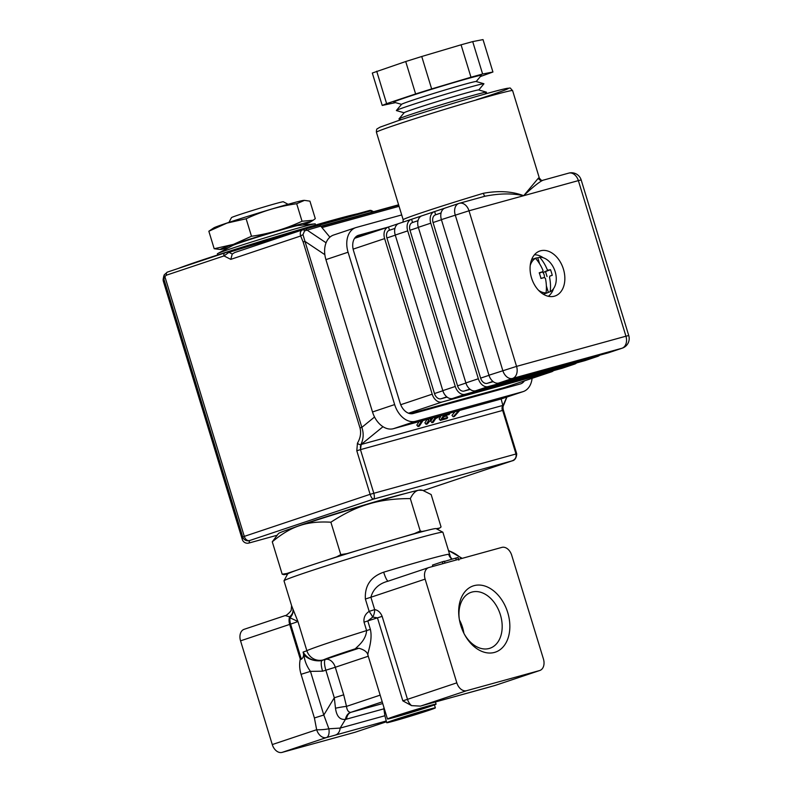 <?xml version="1.0" encoding="UTF-8"?>
<svg xmlns="http://www.w3.org/2000/svg" width="792" height="792" viewBox="0 0 792 792"><rect width="100%" height="100%" fill="white"/><g stroke="black" fill="none" stroke-linecap="round" stroke-linejoin="round"><path stroke-width="1.19" d="M178.101 268.518A98.327 2.633 -17 0 1 201.237 260.36A98.327 2.633 -17 0 1 357.271 213.85M217.8 254.915L217.364 253.856A51.203 1.366 -17 0 1 217.731 253.549L232.541 245.55A34.561 0.921 -17 0 1 242.105 242.055A34.561 0.921 -17 0 1 275.913 231.502A34.561 0.921 -17 0 1 298.059 225.512L314.81 223.869A51.203 1.366 -17 0 1 315.285 223.918L315.523 225.037M217.731 253.549A51.203 1.366 -17 0 1 231.917 248.371A51.203 1.366 -17 0 1 281.992 232.739A51.203 1.366 -17 0 1 314.81 223.869M302.366 225.096A47.223 1.267 163 0 0 310.306 222.027A47.223 1.267 163 0 0 284.645 228.551A47.223 1.267 163 0 0 233.6 244.401A47.223 1.267 163 0 0 220.443 249.5L214.186 248.738L233.412 244.381L251.49 236.263C269.112 233.788 285.962 228.779 302.039 221.235L313.157 220.255L315.295 218.661L309.939 201.158L304.484 200.366L296.683 203.722L302.039 221.235M296.683 203.722C279.061 206.207 262.211 211.216 246.134 218.76L226.908 223.116L208.84 231.234L214.186 248.738M208.84 231.234L213.83 227.868A47.223 1.267 163 0 1 227.056 223.007A47.223 1.267 163 0 1 273.923 208.385A47.223 1.267 163 0 1 303.692 200.396L304.484 200.366M246.134 218.76L251.49 236.263M220.443 249.5A47.223 1.267 163 0 0 228.74 247.599M423.007 420.542L419.305 426.175L418.027 426.532L416.82 425.076L419.087 421.621M432.254 417.988L427.383 423.948L426.096 424.304L424.888 422.849L427.155 419.394M459.716 410.414L454.37 416.503L453.202 416.82L451.994 415.374L454.964 411.721M445.332 414.384L449.886 413.414L449.193 414.463L444.401 415.79L442.322 418.958L447.698 417.473L447.005 418.532L440.342 420.374L439.134 418.918L440.52 416.81M443.758 416.78L446.49 416.028L447.698 417.473M442.292 415.216L435.679 418.582L433.214 422.334L431.927 422.69L430.719 421.235L432.986 417.78M329.908 237.174L320.74 226.136L304.564 230.888L302.999 234.67L304.989 241.402L303.148 241.986L300.663 235.996C299.732 232.848 300.445 230.779 302.801 229.779L304.9 229.195A2.713 1.94 -105.4 0 1 304.969 229.165L318.81 225.354A2.713 1.94 74.6 0 1 320.74 226.136M294.258 527.462A61.707 1.653 -17 0 1 308.098 522.611A61.707 1.653 -17 0 1 404.534 493.743M398.604 204.791L320.829 226.245M324.849 254.678L304.989 241.402L361.845 427.363C363.875 433.323 363.548 439.075 360.875 444.589A2.713 1.584 -147.6 0 1 357.449 443.173C360.439 438.075 361.291 432.996 360.004 427.947L303.148 241.986M302.999 234.67A2.713 0.525 152.9 0 0 300.663 235.996L230.799 259.36L232.264 254.024L234.749 252.529L302.504 229.878M305.039 229.155L318.74 225.374A2.713 1.94 74.6 0 1 318.81 225.354M418.027 426.532L421.72 420.889M430.056 417.998L430.026 419.126L430.848 418.374M426.096 424.304L428.65 420.423L427.67 419.255M428.65 420.423L428.63 418.988M431.927 422.69L435.63 417.057M436.917 416.701L436.372 417.523L438.57 416.919L440.946 415.592M438.57 416.919L438.115 416.374M440.342 420.374L444.045 414.731M453.202 416.82L458.598 410.721M423.443 490.525L512.048 460.885C515.305 459.528 516.612 457.222 515.978 453.964L502.663 410.414L360.469 449.638L361.211 444.46L503.128 405.346L506.811 397.069M502.385 410.494A5.425 3.891 74.6 0 1 502.861 405.385L501.128 398.97M506.9 397.04L503.762 404.9C502.92 406.147 502.801 407.93 503.405 410.236L502.663 410.414L503.128 405.346A2.713 1.584 -147.6 0 0 503.771 404.88M360.746 449.569A5.425 3.891 74.6 0 1 361.211 444.46L382.991 426.71M163.736 276.289L164.271 274.774A2.713 1.505 27.7 0 0 164.271 274.774A2.713 1.505 27.7 0 0 164.855 276.537L163.875 278.942L164.261 274.784M224.888 252.866L167.498 272.062A2.713 1.891 71.5 0 0 167.429 272.082L164.271 274.774L167.359 272.111M302.653 229.828L302.801 229.779A2.713 1.485 -106 0 1 302.851 229.769L234.749 252.529M166.469 275.161A2.713 1.891 71.5 0 1 167.419 272.082L224.958 252.846A2.713 1.891 71.5 0 1 225.027 252.826L228.7 251.648L228.947 252.351L223.997 255.925L166.469 275.161L164.855 276.537L244.292 536.382L370.112 494.317L356.796 450.767L357.449 443.173M369.181 210.563L369.557 210.484A2.713 2.713 -168.8 0 1 371.577 210.652L373.577 211.692L371.606 210.672L370.567 210.929L303.861 229.482M356.796 450.767L360.469 449.638L373.784 493.188C374.636 496.386 374.537 498.356 373.497 499.108C372.309 499.039 371.181 497.435 370.112 494.317L516.721 453.786L503.405 410.236M224.948 252.846A2.713 1.891 71.5 0 0 223.997 255.925L230.799 259.36M224.958 252.846L307.138 227.7L307.445 228.482M228.71 251.648L308.425 227.324A2.713 1.94 74.6 0 1 308.504 227.304A2.713 1.94 74.6 0 1 309.969 227.65L310.068 227.759M308.573 227.284L369.032 210.603A2.713 1.94 74.6 0 1 369.102 210.583A2.713 1.94 74.6 0 1 370.567 210.929L372.567 211.969M326.076 242.788L306.89 229.957A2.713 1.94 -105.4 0 0 304.969 229.165L302.851 229.769A2.713 1.485 -106 0 1 304.564 230.888M374.547 417.018L361.845 427.363L360.004 427.947M522.68 391.743A21.701 15.117 71.5 0 0 523.215 391.585L501.069 398.99A21.701 15.117 -108.5 0 1 500.534 399.148L522.68 391.743L415.582 421.295L393.426 428.7A21.701 15.117 -108.5 0 1 372.507 411.979L325.928 259.627A21.701 15.117 -108.5 0 1 333.63 235.026L355.776 227.621A21.701 15.117 71.5 0 0 348.074 252.222L325.928 259.627M500.534 399.148L393.426 428.7M355.776 227.621A21.701 15.117 71.5 0 1 356.321 227.452L401.702 214.939M372.507 411.979L394.654 404.573L348.074 252.222M394.654 404.573A21.701 15.117 71.5 0 0 415.582 421.295M523.215 391.585A21.701 15.117 71.5 0 0 532.095 378.309M524.383 380.893A13.563 9.445 -108.5 0 1 520.641 383.863A13.563 9.445 -108.5 0 1 520.304 383.962L413.196 413.513A13.563 9.445 -108.5 0 1 400.118 403.059L353.539 250.718A13.563 9.445 -108.5 0 1 358.36 235.333A13.563 9.445 -108.5 0 1 358.697 235.234L387.951 227.165M355.638 237.046L371.339 232.719M506.751 387.704A13.563 9.445 71.5 0 0 507.771 386.447M504.841 387.417A10.167 7.088 -108.5 0 1 504.593 387.506A10.167 7.088 -108.5 0 1 504.336 387.585L409.979 413.612M480.368 76.557L492.931 72.013L483.021 39.6L472.705 41.6L482.615 74.012L492.931 72.013M482.615 74.012L470.973 77.22L461.063 44.807L472.705 41.6M376.705 71.221L386.615 103.643L382.229 105.445L372.309 73.032L405.712 61.529L421.74 56.499L431.65 88.922L470.973 77.22M431.65 88.922L415.622 93.941L405.712 61.529M386.615 103.643L415.622 93.941M395.515 102.623L382.229 105.445M401.544 104.356L393.852 102.148A45.778 1.228 -17 0 1 406.811 97.218A45.778 1.228 -17 0 1 455.113 82.2A45.778 1.228 -17 0 1 481.328 75.408L476.19 81.536M421.74 56.499L461.063 44.807M401.257 119.651L399.01 119.008A45.778 1.228 -17 0 1 398.98 118.909A45.778 1.228 -17 0 1 411.969 114.068A45.778 1.228 -17 0 1 458.608 99.544A45.778 1.228 -17 0 1 486.456 92.169A45.778 1.228 -17 0 1 486.486 92.258L484.981 94.05M398.98 118.909L404.168 112.721A38.996 1.04 -17 0 1 415.236 108.603A38.996 1.04 -17 0 1 454.964 96.228A38.996 1.04 -17 0 1 478.685 89.941L486.456 92.169M404.118 112.781L396.426 110.583A45.778 1.228 -17 0 1 396.396 110.484A45.778 1.228 -17 0 1 409.385 105.643A45.778 1.228 -17 0 1 456.024 91.12A45.778 1.228 -17 0 1 483.872 83.734A45.778 1.228 -17 0 1 483.902 83.833L478.764 89.961M396.396 110.484L401.593 104.296A38.996 1.04 -17 0 1 412.662 100.178A38.996 1.04 -17 0 1 452.39 87.793A38.996 1.04 -17 0 1 476.111 81.517L483.872 83.734M562.508 368.132A10.167 7.088 -108.5 0 1 562.261 368.221A10.167 7.088 -108.5 0 1 562.013 368.3L452.628 398.475A10.167 7.088 -108.5 0 1 442.817 390.634L395.248 235.046A10.167 7.088 -108.5 0 1 398.861 223.512A10.167 7.088 -108.5 0 1 399.118 223.443M576.606 362.924A10.167 7.088 -108.5 0 1 574.725 364.053A10.167 7.088 -108.5 0 1 574.467 364.132L465.082 394.307A10.167 7.088 -108.5 0 1 455.281 386.466L407.712 230.878A10.167 7.088 -108.5 0 1 411.315 219.354A10.167 7.088 -108.5 0 1 411.573 219.275L412.563 222.512L417.998 220.701M585.585 360.419A10.167 7.088 -108.5 0 1 585.328 360.508A10.167 7.088 -108.5 0 1 585.08 360.588L475.695 390.763A10.167 7.088 -108.5 0 1 465.884 382.922L418.325 227.334A10.167 7.088 -108.5 0 1 421.928 215.8A10.167 7.088 -108.5 0 1 422.185 215.721M599.673 355.212A10.167 7.088 -108.5 0 1 597.792 356.341A10.167 7.088 -108.5 0 1 597.534 356.42L488.159 386.595A10.167 7.088 -108.5 0 1 478.348 378.754L430.779 223.166A10.167 7.088 -108.5 0 1 434.392 211.632A10.167 7.088 -108.5 0 1 434.64 211.553L435.63 214.79L441.065 212.979L435.461 214.85A6.781 4.722 -108.5 0 1 435.63 214.8M608.652 352.707A10.167 7.088 -108.5 0 1 608.404 352.796A10.167 7.088 -108.5 0 1 608.147 352.866L498.772 383.041A10.167 7.088 -108.5 0 1 488.961 375.21L441.392 219.622A10.167 7.088 -108.5 0 1 445.005 208.088A10.167 7.088 -108.5 0 1 445.252 208.009M398.614 223.601L388.506 226.987L389.496 230.225L394.931 228.413L389.327 230.284A6.781 4.722 -108.5 0 1 389.496 230.225M421.681 215.889L411.573 219.275M444.757 208.177L434.64 211.553M484.892 196.258A3.386 0.634 73.3 0 1 483.397 193.278C498.623 190.496 512.048 191.298 523.68 195.703C532.085 187.724 538.402 182.605 542.609 180.338L568.745 173.121A10.167 7.296 74.6 0 1 578.368 180.616L523.68 195.703C512.295 193.189 499.396 193.367 484.961 196.248L484.961 196.248M553.539 370.636A10.167 7.088 -108.5 0 1 551.648 371.775A10.167 7.088 -108.5 0 1 551.4 371.844L442.015 402.019A10.167 7.088 -108.5 0 1 432.204 394.188L384.635 238.6A10.167 7.088 -108.5 0 1 388.248 227.066A10.167 7.088 -108.5 0 1 388.506 226.987M531.511 277.893A23.73 16.533 71.5 0 0 554.994 296.01A23.73 16.533 71.5 0 0 563.142 268.25A23.73 16.533 71.5 0 0 539.936 250.985A23.73 16.533 71.5 0 0 531.511 277.893M608.404 352.796L622.245 348.163A10.167 7.088 -108.5 0 1 621.987 348.242L512.612 378.418A10.167 7.088 -108.5 0 1 502.801 370.577L455.232 214.988A10.167 7.088 -108.5 0 1 458.845 203.455A10.167 7.088 -108.5 0 1 459.093 203.386A10.167 7.296 74.6 0 1 459.36 203.296A10.167 7.296 74.6 0 1 468.993 210.791L523.68 195.703L538.421 178.091A71.201 1.901 -17 0 1 539.362 178.121L512.602 90.605A71.201 1.901 163 0 0 511.662 90.575A71.201 1.901 163 0 0 465.448 103.128A71.201 1.901 163 0 0 396.663 124.621A71.201 1.901 163 0 0 376.418 132.234L403.178 219.76A71.201 1.901 -17 0 1 483.397 193.278M493.248 381.675L487.169 383.348A6.781 4.722 -108.5 0 1 480.625 378.13L433.056 222.542A6.781 4.722 -108.5 0 1 435.461 214.85M470.181 389.387L464.092 391.07A6.781 4.722 -108.5 0 1 457.558 385.843L409.989 230.254A6.781 4.722 -108.5 0 1 412.394 222.562A6.781 4.722 -108.5 0 1 412.563 222.512M447.104 397.099L441.025 398.782A6.781 4.722 -108.5 0 1 434.481 393.555L386.922 237.966A6.781 4.722 -108.5 0 1 389.327 230.284M542.015 180.467A3.386 3.346 82.5 0 1 538.421 178.091M542.292 271.923A4.663 3.247 -108.5 0 1 542.926 272.557L550.499 269.686A33.601 2.534 -19.9 0 0 548.123 270.25L542.926 272.557A4.663 3.247 71.5 0 1 544.381 277.299A4.663 3.247 -108.5 0 1 544.342 277.556M539.372 273.23L542.668 271.755A5.069 3.524 -108.5 0 1 543.045 270.597A33.472 23.998 -105.4 0 0 535.521 258.35L533.679 258.964A18.305 12.751 71.5 0 1 535.194 258.291A18.305 12.751 71.5 0 1 537.778 257.836L539.629 257.212A33.472 23.998 -105.4 0 1 547.153 269.458A5.069 3.524 -108.5 0 1 548.123 270.25M543.253 294.169A18.305 12.751 71.5 0 0 544.045 293.951L546.807 293.02A18.305 12.751 71.5 0 1 544.233 293.486L546.074 292.862A33.472 23.998 -105.4 0 0 545.411 278.329A5.069 3.524 -108.5 0 1 544.431 277.537L540.916 278.338M546.807 293.02A18.305 12.751 71.5 0 0 548.331 292.347L550.183 291.733A33.472 23.998 -105.4 0 0 549.509 277.19A5.069 3.524 -108.5 0 0 549.896 276.032L552.232 275.359A33.046 25.245 -105.2 0 0 550.499 269.686M549.896 276.032A33.601 0.733 -14.1 0 0 552.232 275.359M547.044 276.566L545.589 271.814M542.668 271.755A33.601 2.534 -19.9 0 0 539.213 272.795A33.046 22.027 74.4 0 1 540.956 278.467A33.601 0.733 -14.1 0 0 544.431 277.537M539.599 263.805L537.778 257.836M548.312 296.277A22.374 15.592 71.5 0 0 553.539 288.644M543.213 257.747A22.374 15.592 71.5 0 0 534.432 254.796M535.194 258.291L532.432 259.222A18.305 12.751 71.5 0 0 531.66 259.519M535.521 258.35A18.305 12.751 71.5 0 0 530.224 265.498M550.183 291.733A18.305 12.751 71.5 0 0 555.152 271.646A18.305 12.751 71.5 0 0 539.629 257.212M538.511 290.258A18.305 12.751 71.5 0 0 546.074 292.862M548.331 292.347L546.371 285.942M284.011 580.764L287.615 574.002A77.646 2.079 -17 0 1 287.625 573.982A77.646 2.079 -17 0 1 297.059 570.091A77.646 2.079 -17 0 1 326.393 560.281A77.646 2.079 -17 0 1 360.865 549.49A77.646 2.079 -17 0 1 400.623 537.659A77.646 2.079 -17 0 1 425.67 530.759A77.646 2.079 -17 0 1 436.075 528.611L442.837 532.204A83.071 2.228 163 0 0 362.795 554.42A83.071 2.228 163 0 0 284.011 580.764A83.071 2.228 163 0 0 284.001 580.833L291.634 605.801L297.931 621.512L290.02 617.79A10.167 6.108 71.8 0 0 290.595 624.106L301.346 659.251C303.554 657.429 304.128 655.043 303.069 652.093C307.088 658.291 312.86 661.201 320.374 660.805C313.929 661.142 308.474 659.231 304.009 655.063C304.554 660.795 306.712 666.23 310.464 671.368L323.809 715.018L328.878 728.788L340.164 728.086L384.872 715.75L383.902 708.83L346.54 719.136A14.701 9.068 -69.1 0 1 345.46 719.354C339.917 720.027 336.6 716.314 335.491 708.226L334.293 697.762L343.708 694.812L346.5 706.385C346.995 710.206 348.381 712.196 350.638 712.354A3.891 1.633 136.3 0 0 351.044 712.275L382.734 703.534M450.43 556.944L442.886 532.254A83.071 2.228 163 0 0 442.837 532.204M357.766 648.331A35.6 0.95 -17 0 1 355.43 648.757C356.36 647.143 365.884 641.025 366.607 630.581L364.033 622.156C363.498 617.582 365.211 613.988 369.161 611.374L365.379 599.019C364.627 585.714 370.715 576.764 383.675 572.18A10.167 1.812 -106.7 0 0 388.179 581.15M383.675 572.18A83.071 2.228 -17 0 1 448.638 554.251L450.361 556.717M466.637 690.683L539.55 670.567A10.167 7.088 71.5 0 0 539.807 670.487A10.167 7.088 71.5 0 0 543.421 658.954L511.701 555.232A10.167 7.088 71.5 0 0 501.89 547.391L428.977 567.508A10.167 7.088 71.5 0 0 428.719 567.587A10.167 7.088 71.5 0 0 425.116 579.12L456.826 682.843A10.167 7.088 71.5 0 0 466.637 690.683L420.473 706.117A25.433 0.683 -17 0 1 432.838 702.682L485.971 688.02A10.167 7.296 74.6 0 1 485.704 688.099A10.167 7.296 74.6 0 1 485.437 688.169M420.473 706.117L411.563 705.622L402.821 700.841L377.457 617.859L372.745 617.077L367.795 620.948L370.369 629.373C373.151 641.332 366.508 654.529 368.102 655.489M428.868 706.85A25.433 0.683 -17 0 1 402.494 715.057A25.433 0.683 -17 0 1 387.456 718.997A25.433 0.683 -17 0 1 411.583 710.909A25.433 0.683 -17 0 1 436.095 704.128A25.433 0.683 -17 0 1 428.868 706.85M433.719 702.435L432.838 702.682M425.116 579.12L370.894 597.247C373.19 588.882 378.992 583.506 388.298 581.11L428.719 567.587M448.638 554.251A10.167 10.058 -97 0 0 451.935 559.182M365.379 599.019L370.894 597.247L374.675 609.612L369.161 611.374A10.167 1.148 54.8 0 1 372.745 617.077A10.167 6.633 102.4 0 0 374.675 609.612C377.992 610.137 380.487 612.384 382.14 616.354L407.504 699.336L456.826 682.843M386.189 721.007L326.472 737.55A10.167 7.088 -108.5 0 1 316.661 729.719L314.404 717.968L323.809 715.018L334.293 697.762L325.868 670.21L322.582 671.18A10.167 2.772 73.4 0 1 322.186 660.399A33.907 0.911 -17 0 0 323.582 659.815A69.508 1.861 163 0 1 355.43 648.757A10.167 10.147 94.2 0 1 359.162 648.331A10.167 10.147 94.2 0 1 359.172 648.331L357.568 648.341M485.971 688.02L495.148 685.417A10.167 5.039 73.9 0 1 495.01 685.466A10.167 5.039 73.9 0 1 494.852 685.506M355.499 732.115A10.167 7.088 -108.5 0 1 355.252 732.204A10.167 7.088 -108.5 0 1 354.994 732.283L282.071 752.4A10.167 7.088 -108.5 0 1 272.27 744.559L240.55 640.837A10.167 7.088 -108.5 0 1 244.164 629.303A10.167 7.088 -108.5 0 1 244.421 629.224M314.404 717.968L301.059 674.309C299.475 669.062 299.218 663.993 300.277 659.112L289.674 624.413A10.167 7.088 -108.5 0 1 289.625 616.819L285.219 615.572L244.164 629.303M289.625 616.819C292.337 614.533 293.406 611.959 292.842 609.097C293.495 612.167 292.555 615.067 290.02 617.79A10.167 2.574 47.8 0 1 289.625 616.819M428.125 710.582A25.433 0.683 163 0 0 435.362 707.86A25.433 0.683 163 0 0 419.107 712.157A25.433 0.683 163 0 0 392.198 720.601A25.433 0.683 163 0 0 386.724 722.73A25.433 0.683 163 0 0 401.752 718.789A25.433 0.683 163 0 0 428.125 710.582M383.843 707.177L383.902 708.83M384.872 715.75L386.724 722.73M322.582 671.18L310.464 671.368L301.059 674.309M320.374 660.805A13.791 13.365 44.6 0 0 322.186 660.399L358.697 648.311M300.277 659.112A11.484 1.624 1 0 0 301.346 659.251M272.27 744.559L316.661 729.719A10.167 1.703 -5.4 0 0 328.878 728.788A10.167 5.039 -106.1 0 1 326.472 737.55L282.071 752.4M335.65 734.946A10.167 7.296 -105.4 0 0 340.164 728.086L345.46 719.354A10.167 7.613 83 0 1 350.638 712.354M335.491 708.226A10.167 0.871 169.6 0 1 346.5 706.385L380.16 695.128M442.857 563.686L442.282 561.805L444.411 561.211L444.985 563.092M456.073 558.271C458.776 557.35 458.627 557.301 455.638 558.122L456.222 559.993M455.638 558.122L443.619 561.686M442.282 561.805L432.462 565.092L432.868 566.438M460.796 625.512A34.927 24.334 -108.5 0 1 459.212 618.621A34.927 24.334 -108.5 0 1 488.248 587.397A34.927 24.334 -108.5 0 1 506.484 641.916A34.927 24.334 -108.5 0 1 464.498 634.442A34.927 24.334 -108.5 0 1 460.796 625.512M459.32 619.304A29.502 20.552 -108.5 0 1 471.22 592.297A29.502 20.552 -108.5 0 1 500.059 613.76A29.502 20.552 -108.5 0 1 489.931 648.252A29.502 20.552 -108.5 0 1 464.181 633.838M459.429 619.918A29.502 20.552 -108.5 0 1 463.894 633.283M400.554 718.186L396.129 719.849L411.157 715.701L425.947 710.731L400.554 718.186M422.255 708.672L426.68 706.989L411.652 711.167L396.861 716.107L422.255 708.672M297.059 570.091L286.853 573.507L282.18 574.2L284.001 574.685L287.625 573.982M284.001 574.685A83.071 2.228 -17 0 1 286.853 573.507M360.865 549.49L347.035 553.608L340.788 554.608L336.6 556.875L326.393 560.281M336.6 556.875A83.071 2.228 -17 0 1 347.035 553.608M425.67 530.759L422.037 531.462L420.225 530.977L414.463 533.551L400.623 537.659M414.463 533.551A83.071 2.228 -17 0 1 422.037 531.462M422.72 490.337L420.998 489.941A74.596 2 -17 0 0 418.79 490.198A74.596 2 -17 0 0 368.656 504.029C356.836 507.415 344.243 513.473 330.888 522.215C318.711 521.473 308.286 522.611 299.633 525.641C290.902 528.422 281.784 533.818 272.28 541.807L278.477 533.511A74.596 2 -17 0 1 299.633 525.641A74.596 2 -17 0 1 368.656 504.029C380.398 500.405 394.287 498.584 410.325 498.584C412.84 493.475 415.661 490.674 418.79 490.198L422.72 490.337L431.155 494.555L441.055 526.947L439.718 528.036L436.253 528.709M439.718 528.036A83.071 2.228 -17 0 1 437.055 529.135M410.325 498.584L420.225 530.977M272.28 541.807L282.18 574.2M330.888 522.215L340.788 554.608M288.09 204.296L283.338 201.772A27.126 0.723 163 0 0 257.192 209.019A27.126 0.723 163 0 0 231.472 217.622L228.938 222.384M423.433 490.515L512.048 460.885L373.497 499.108L249.53 540.57L249.044 543.005L276.755 535.352L248.906 543.045A5.425 3.891 -105.4 0 0 249.044 543.005A5.425 5.425 11.2 0 1 242.273 539.402L242.758 536.966L163.875 278.942L163.39 281.388L242.273 539.402L163.39 281.388A5.425 5.425 -168.8 0 1 163.251 278.744A5.425 5.425 0 0 0 163.39 281.388L163.39 281.388M301.97 230.056L228.947 252.351L232.264 254.024M399.069 206.316L321.948 227.591M321.067 226.532L398.703 205.108L321.067 226.522M242.758 536.966L244.292 536.382A5.425 3.782 71.5 0 0 249.53 540.57A5.425 5.425 11.2 0 1 242.758 536.966M248.757 543.084A5.425 3.891 -105.4 0 0 248.906 543.045A5.425 5.425 0 0 1 242.273 539.402M358.697 235.234L358.024 235.462M397.95 120.75A67.815 1.812 -17 0 1 494.931 91.318A67.815 1.812 -17 0 1 476.408 99.772M407.712 230.878L395.248 235.046M455.281 386.466L442.817 390.634M465.082 394.307L452.628 398.475M574.467 364.132L562.013 368.3M430.779 223.166L418.325 227.334M478.348 378.754L465.884 382.922M488.159 386.595L475.695 390.763M597.534 356.42L585.08 360.588M488.961 375.21L516.562 366.379L468.993 210.791L441.392 219.622M608.147 352.866L621.987 348.242A10.167 7.296 74.6 0 0 625.937 336.204L628.749 335.541L581.179 179.952L578.368 180.616L625.937 336.204L516.562 366.379A10.167 7.296 74.6 0 1 512.612 378.418L498.772 383.041M568.478 173.21A10.167 7.296 74.6 0 1 568.745 173.121A10.167 10.167 0 0 1 581.179 179.952M384.635 238.6L353.133 249.133M432.204 394.188L400.712 404.712M442.015 402.019L408.553 413.216M551.4 371.844L504.336 387.585M433.056 222.542L441.431 219.74M480.625 378.13L489.001 375.329M487.169 383.348L492.931 381.427M409.989 230.254L418.354 227.452M457.558 385.843L465.924 383.041M464.092 391.07L469.864 389.139M386.922 237.966L395.287 235.165M434.481 393.555L442.857 390.753M441.025 398.782L446.797 396.851M240.55 640.837L290.595 624.106A20.345 0.544 -17 0 0 297.931 621.512L306.851 650.687A83.071 2.228 -17 0 1 366.607 630.581L370.369 629.373M382.14 616.354L377.457 617.859A25.433 0.683 163 0 0 367.795 620.948L364.033 622.156M382.219 701.851L351.044 712.275A10.167 7.296 74.6 0 0 346.54 719.136M433.333 702.544L495.01 685.466A10.167 10.167 0 0 0 495.406 685.337A10.167 7.088 71.5 0 1 495.148 685.417L539.55 670.567M368.27 656.231L335.283 667.26L343.708 694.812M323.582 659.815A13.563 13.325 -115.1 0 1 306.851 650.687A20.345 0.544 163 0 1 303.069 652.093M402.821 700.841L407.504 699.336A10.167 7.088 -108.5 0 0 411.563 705.622M325.472 659.419A10.167 7.088 -108.5 0 1 335.283 667.26L325.868 670.21A10.167 2.772 73.4 0 1 325.472 659.419M539.807 670.487L495.406 685.337A10.167 7.088 71.5 0 0 495.653 685.248M354.994 732.283L386.427 721.769L355.252 732.204M461.469 558.548A44.075 31.601 -105.4 0 0 448.539 550.747M310.306 222.027L313.157 220.255M163.746 276.269L163.251 278.744M307.138 227.7L369.102 210.583L371.606 210.662M512.246 460.825C510.464 460.786 516.255 461.934 516.721 453.786M411.315 219.354L398.861 223.512M574.725 364.053L562.261 368.221M434.392 211.632L421.928 215.8M597.792 356.341L585.328 360.508M485.734 196.02L459.36 203.296A10.167 10.167 0 0 0 458.845 203.455L445.005 208.088M388.248 227.066L354.608 238.313M551.648 371.775L504.593 387.506M622.245 348.163A10.167 10.167 0 0 0 628.749 335.541M417.998 220.691L412.394 222.562M542.312 180.437C542.302 181.16 541.322 180.388 539.362 178.121M403.178 219.76L403.009 222.126M376.418 132.234C376.398 130.017 376.695 128.858 377.309 128.75L380.012 127.165L397.861 120.78C428.531 110.454 489.436 92.209 504.385 88.922C512.642 87.823 508.801 87.11 512.602 90.605M359.172 648.331C364.558 649.895 367.498 652.242 368.003 655.37L387.456 718.997M435.442 701.969L436.095 704.128M388.248 581.13L387.664 581.318M452.143 559.122L450.519 557.212M291.595 605.652L291.238 609.612C292.02 610.751 285.308 616.602 285.219 615.572M434.452 704.89L435.362 707.86M448.45 550.46L462.211 558.34M458.855 560.132L458.063 557.538M233.62 244.391L233.798 244.995M296.525 225.166L296.703 225.76M257.618 208.89L256.776 209.147"/></g></svg>
